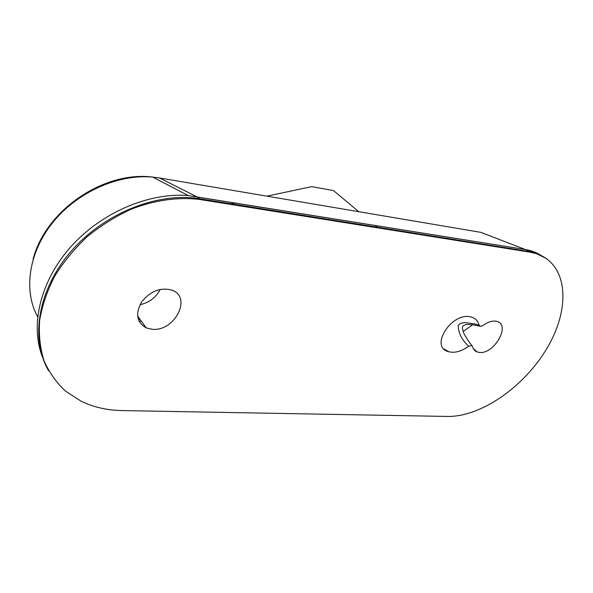 <?xml version="1.0" encoding="UTF-8"?>
<svg xmlns="http://www.w3.org/2000/svg" width="593" height="593" viewBox="0 0 593 593"><rect width="100%" height="100%" fill="white"/><g stroke="black" fill="none" stroke-linecap="round" stroke-linejoin="round"><path stroke-width="0.89" d="M468.626 346.193L471.88 345.578L472.614 346.675C473.273 349.299 474.778 351.063 477.12 351.96L479.537 352.464C493.976 354.332 510.758 325.431 497.29 321.525C493.176 320.287 488.476 321.576 483.199 325.387L480.523 326.417L479.033 325.186L474.185 323.822L464.601 322.533L460.235 323.474L458.204 325.461C458.352 333.036 461.828 339.945 468.626 346.193C461.747 351.323 455.165 353.183 448.864 351.775L444.009 349.01M121.906 410.571L447.485 416.442C481.79 416.968 525.939 385.539 548.288 345.993C570.933 306.574 567.59 263.551 536.079 253.582L529.808 252.129L200.264 199.567C178.693 196.765 154.721 199.997 130.986 209.277C115.361 216.512 100.728 225.681 87.082 236.792C74.325 248.823 63.533 261.958 54.704 276.197C47.218 290.778 42.207 305.41 39.687 320.094C38.641 334.496 40.057 347.965 43.919 360.514C49.086 372.285 56.231 382.448 65.356 391.009L81.108 401.224C93.479 407.191 107.081 410.304 121.906 410.571M152.104 329.263C174.505 331.917 192.473 297.33 172.022 290.177C160.651 287.101 150.533 291.015 141.668 301.904C135.122 313.697 136.642 322.355 146.226 327.885L152.104 329.263M479.033 325.186C478.166 321.058 475.638 318.374 471.442 317.129C452.162 310.851 428.613 347.409 448.864 351.775M463.185 331.531L472.673 324.742M140.007 304.691C149.169 302.704 155.929 297.604 160.273 289.391M266.917 196.142L311.762 186.639L333.525 190.59L358.758 211.694M375.05 225.31L377.318 227.208M230.862 203.784L235.428 202.821M138.436 319.827L140.133 319.508M157.864 177.7L480.901 232.367L525.361 249.527L188.3 195.564C149.377 192.325 102.011 212.131 71.242 246.34C40.457 280.556 29.843 324.986 42.437 356.89M37.626 316.744C23.134 290.481 28.672 251.966 53.296 221.849C77.883 191.717 118.615 173.919 152.69 177.085L159.576 177.974L197.543 197.128L188.3 195.564L152.69 177.085C103.123 170.614 45.127 211.175 33.075 259.326M48.604 370.721C29.902 338.855 37.93 289.332 71.301 251.069C104.59 212.761 158.205 191.895 199.493 198.766L197.543 197.128L525.361 249.527C531.58 250.55 537.028 252.648 541.698 255.805M200.264 199.567L199.493 198.766L528.874 251.454L526.525 250.038L535.145 252.907L546.613 258.681M529.808 252.129L528.874 251.454L535.145 252.907L536.079 253.582M471.88 345.578C467.914 340.805 463.615 333.333 463.459 332.288C462.458 329.197 462.169 327.373 462.607 326.81C463.044 325.364 465.394 322.74 479.707 326.194M477.12 351.96L473.31 348.595M141.29 321.102L139.214 321.569M146.226 327.885L137.569 315.987"/></g></svg>
